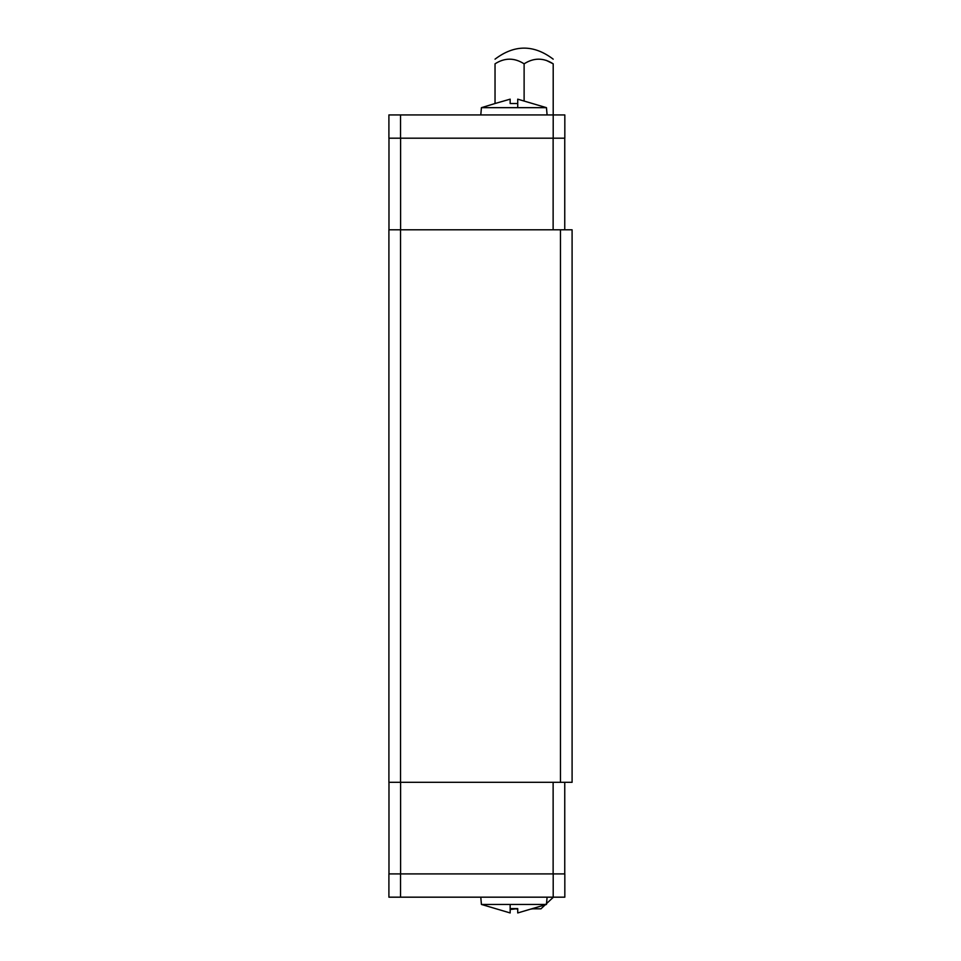 <?xml version="1.0" encoding="UTF-8"?>
<svg xmlns="http://www.w3.org/2000/svg" width="961" height="961" viewBox="0 0 961 961"><rect width="100%" height="100%" fill="white"/><g stroke="black" fill="none" stroke-linecap="round" stroke-linejoin="round"><path stroke-width="1.44" d="M517.727 107.668L517.727 99.163L546.461 107.668L481.425 107.668L480.788 114.936M517.727 99.163L517.727 103.524L510.159 103.524L510.159 99.163L510.159 103.524M531.289 909.07L532.514 908.854L531.289 909.07M532.418 908.818L541.007 908.818M510.159 904.445L510.159 912.95L481.425 904.445L546.461 904.445L547.097 897.178M510.159 912.95L510.159 908.589L517.727 908.589L517.727 912.95L546.461 904.445M388.905 873.909L564.828 873.909L564.828 897.178L388.905 897.178L388.905 873.909M517.727 912.95L517.727 908.589M517.727 909.178L515.721 908.854L517.727 909.178M510.159 909.502L515.721 908.854M553.2 873.909L553.2 897.178M400.533 873.909L400.533 897.178M388.977 782.314L388.977 873.909M553.128 782.314L553.128 873.909M400.605 782.314L400.605 873.909M564.756 782.314L564.756 873.909M553.2 138.192L553.2 114.936L564.828 114.936L564.828 138.192L388.905 138.192L388.905 114.936L553.2 114.936L553.2 63.822C553.2 57.624 553.2 57.624 553.2 63.822C543.494 57.624 533.799 57.624 524.117 63.822L524.117 100.881M510.159 99.163L495.035 103.524L495.035 63.822C504.717 57.624 514.411 57.624 524.117 63.822M553.176 63.81L546.16 60.327M495.035 63.822C495.035 57.624 495.035 57.624 495.035 63.822M495.035 103.524L481.425 107.668M400.533 138.192L400.533 114.936M388.977 229.799L388.977 138.192M564.756 229.799L564.756 138.192M553.128 229.799L553.128 138.192M400.605 229.799L400.605 138.192M400.533 229.799L388.905 229.799L388.905 782.314L400.533 782.314L400.533 229.799L572.095 229.799L572.095 782.314L560.467 782.314L560.467 229.799M560.467 782.314L400.533 782.314M546.461 107.668L547.097 114.936M540.911 908.854L553.404 897.178M481.425 904.445L480.788 897.178M553.2 59.162C533.811 44.446 514.423 44.446 495.035 59.162"/></g></svg>
